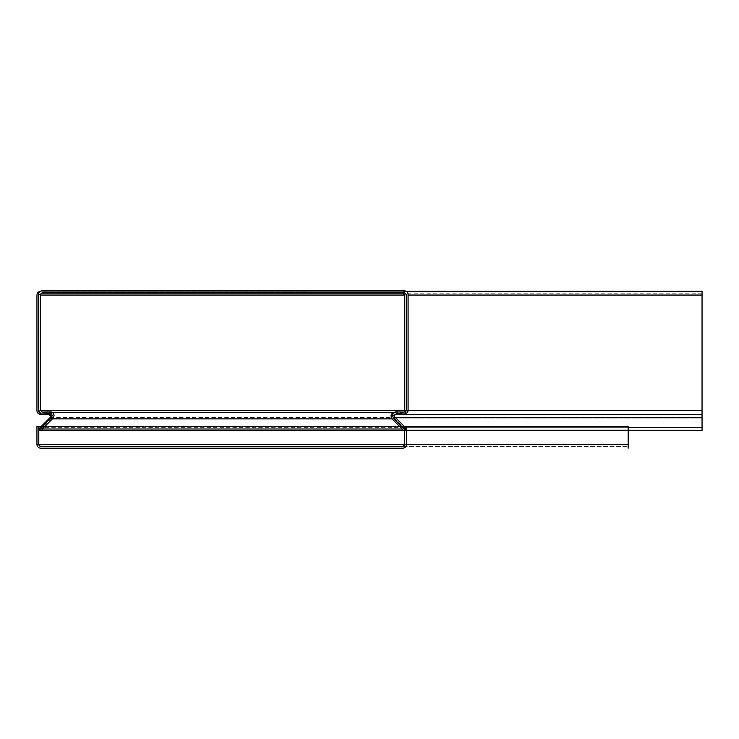<?xml version="1.0" encoding="UTF-8"?>
<svg xmlns="http://www.w3.org/2000/svg" width="739" height="739" viewBox="0 0 739 739"><rect width="100%" height="100%" fill="white"/><g stroke="black" fill="none" stroke-linecap="round" stroke-linejoin="round"><path stroke-width="0.55" stroke-dasharray="3.69 2.77" d="M40.765 446.347L628.15 446.347L40.765 446.347L38.797 444.37L38.797 426.505L36.95 426.505L36.95 444.37L36.95 426.505L38.797 426.505L38.797 444.37L40.765 446.347L402.635 446.347L404.612 444.37L404.612 426.505L406.459 426.505L406.459 444.37C406.21 446.679 404.944 447.954 402.635 448.194L40.765 448.194C38.465 447.954 37.19 446.679 36.95 444.37C37.19 446.679 38.465 447.954 40.765 448.194M404.612 430.033L404.612 426.772M41.181 426.505L628.15 426.505L628.15 448.194M406.459 426.505L404.612 426.505L404.612 444.37L628.15 444.37L404.612 444.37L402.635 446.347M406.459 444.37C406.21 446.679 404.944 447.954 402.635 448.194M36.95 426.505L404.612 426.505M392.492 415.549L393.601 418.385L403.725 428.509L404.298 430.033L406.154 430.033L405.037 427.197L394.912 417.073L394.33 415.678L396.372 413.711L404.122 413.979C406.432 413.822 407.752 412.593 408.076 410.302L408.076 294.556C407.799 292.293 406.533 291.037 404.261 290.806L42.262 290.806C39.989 291.037 38.724 292.293 38.446 294.556L38.446 410.302C38.77 412.593 40.091 413.822 42.4 413.979L50.15 413.711L52.192 415.614L51.61 417.073L41.486 427.197L40.368 430.033L42.225 430.033L42.797 428.509L52.922 418.385L54.03 415.549C53.707 413.258 52.395 412.029 50.086 411.863L42.335 412.131L40.294 410.237L40.294 294.556L42.262 292.653L404.261 292.653L406.228 294.556L406.228 410.237L404.187 412.131L396.437 411.863C394.127 412.029 392.815 413.258 392.492 415.549M38.871 430.532L702.05 430.532L702.05 410.662L404.732 410.662L702.05 410.662L702.05 293.152L702.05 418.884L702.05 291.305M404.076 412.131L402.755 412.639L394.367 412.39M404.612 430.532L628.15 430.532M404.612 430.403L403.54 427.696L393.416 417.572L392.834 416.112L394.986 414.219M40.765 291.305L406.145 291.305L40.331 291.332M702.05 429.008L702.05 418.884L702.05 429.008L402.228 429.008L702.05 429.008M702.05 295.055L36.95 295.055M404.695 413.96L406.579 410.662L406.579 295.055C406.302 292.792 405.027 291.545 402.764 291.305M40.719 430.403L41.301 429.008L51.425 418.884L52.534 416.048C52.21 413.757 50.899 412.528 48.589 412.362L40.839 412.639L38.797 410.736L38.797 295.055L40.765 293.152M48.719 412.362L52.109 412.362L48.719 412.362M406.579 295.055L408.076 295.055M702.05 293.152L402.764 293.152L702.05 293.152M40.294 295.055L38.797 295.055M702.05 430.403L402.81 430.403M404.658 430.403L628.15 430.403M36.95 444.37L628.15 444.37M702.05 427.696L39.989 427.696M395.411 417.572L393.416 417.572M702.05 410.662L36.95 410.662M50.113 417.572L702.05 417.572M41.301 429.008L42.428 429.008M702.05 418.884L392.104 418.884L702.05 418.884M52.414 418.884L51.425 418.884M38.797 410.662L40.359 410.662M403.54 427.696L628.15 427.696M406.579 410.662L408.039 410.662"/><path stroke-width="1.11" d="M404.612 426.772L406.459 426.505L406.459 444.37A3.815 3.815 0 0 1 402.635 448.194L40.765 448.194A3.815 3.815 0 0 1 36.95 444.37L36.95 426.505L38.797 426.505L38.797 444.37L404.612 444.37L404.612 430.033M404.612 444.37A1.968 1.968 0 0 1 402.635 446.347L40.765 446.347A1.968 1.968 0 0 1 38.797 444.37M628.15 444.37L628.15 426.505L406.459 426.505L406.459 444.37L628.15 444.37L628.15 448.194M38.797 426.505L41.181 426.505M392.483 415.678L392.492 415.549A3.815 3.815 0 0 1 396.437 411.863L404.187 412.131L406.228 410.237L406.228 294.556L404.261 292.653L42.262 292.653L40.294 294.556L40.294 410.237L42.335 412.131L50.086 411.863A3.815 3.815 0 0 1 54.03 415.549L52.922 418.385L42.797 428.509L42.225 430.033L40.368 430.033L41.486 427.197L51.61 417.073L52.192 415.614L50.15 413.711L42.4 413.979A3.815 3.815 0 0 1 38.446 410.302L38.446 294.556A3.815 3.815 0 0 1 42.262 290.806L404.261 290.806A3.815 3.815 0 0 1 408.076 294.556L408.076 410.302A3.815 3.815 0 0 1 404.122 413.979L396.372 413.711L394.33 415.678L394.912 417.073L405.037 427.197L406.154 430.033L404.298 430.033L403.725 428.509L393.601 418.385L392.483 415.678M42.428 429.008L402.228 429.008L392.104 418.884L390.986 416.048C391.31 413.757 392.631 412.528 394.94 412.362M404.612 430.532L38.871 430.532L39.989 427.696L50.113 417.572L50.686 416.112L48.719 414.209M628.15 430.403L702.05 430.403L628.15 430.532M40.728 430.532L40.756 430.033M702.05 414.209L702.05 430.403M406.145 291.305L702.05 291.305L406.145 291.305M702.05 291.305L702.05 414.487L402.894 414.487M49.725 414.487L40.904 414.487C38.594 414.32 37.273 413.092 36.95 410.801L36.95 295.055C37.227 292.792 38.493 291.545 40.765 291.305M404.612 430.403L402.81 430.403L402.228 429.008M394.986 414.219L402.755 414.487L404.695 413.96M49.716 414.487L40.904 414.487L48.792 414.209M402.764 293.152L40.95 293.152L402.764 293.152L404.732 295.055L404.732 410.736L404.076 412.131M408.076 295.055L702.05 295.055M404.732 295.055L40.294 295.055M702.05 417.572L395.411 417.572M392.104 418.884L52.414 418.884M394.414 412.362L52.109 412.362L394.414 412.362M40.359 410.662L404.732 410.662M628.15 427.696L702.05 427.696M408.039 410.662L702.05 410.662M702.05 414.487L402.755 414.487"/></g></svg>
